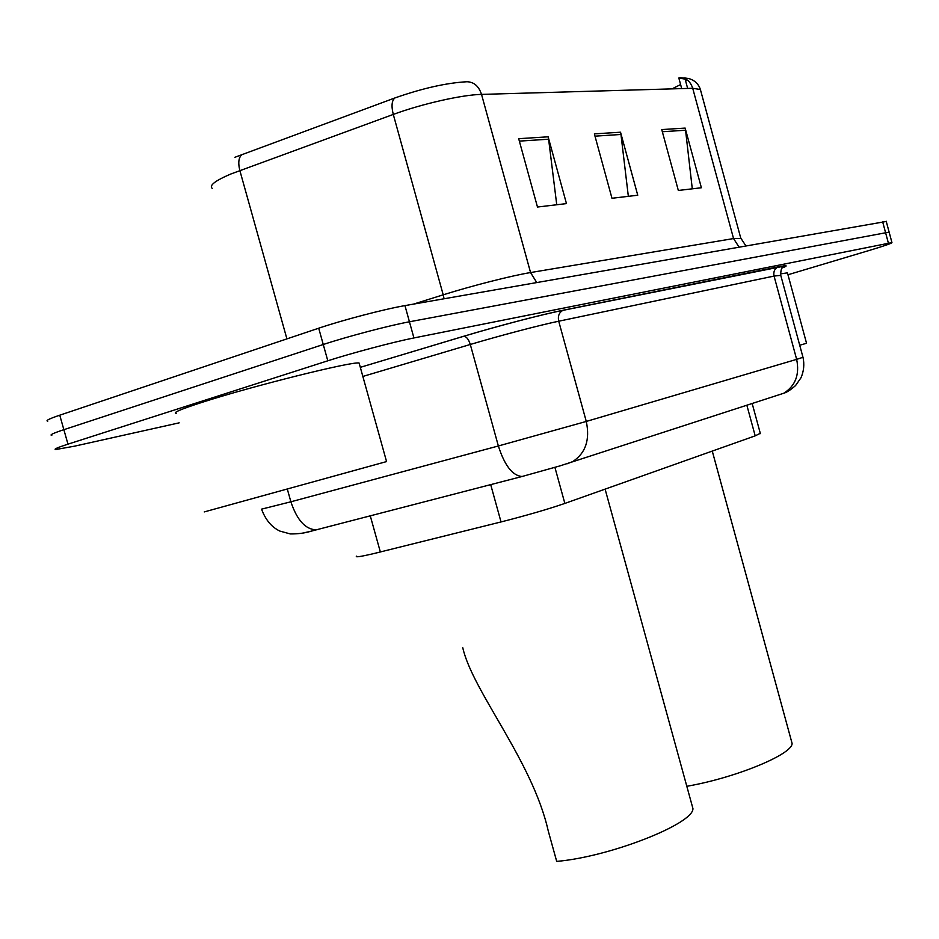 <?xml version="1.0" encoding="UTF-8"?>
<svg xmlns="http://www.w3.org/2000/svg" width="939" height="939" viewBox="0 0 939 939"><rect width="100%" height="100%" fill="white"/><g stroke="black" fill="none" stroke-linecap="round" stroke-linejoin="round"><path stroke-width="1.41" d="M760.297 433.325L755.191 435.849L564.855 503.421C547.707 509.302 526.427 515.476 501.027 521.943L373.264 553.717C360.599 556.651 355.024 557.473 356.527 556.17M179.173 422.843L74.627 446.154L55.812 449.523C53.3 449.382 57.361 447.598 67.972 444.159L327.805 360.799C351.749 353.052 393.934 341.866 413.923 337.946L891.944 242.591C892.238 243.178 884.538 245.842 868.833 250.572L787.974 274.751M47.76 421.165C45.189 420.778 49.18 418.782 59.756 415.191L318.708 328.204L323.262 344.507C347.16 336.585 389.38 325.469 409.439 321.784L889.127 232.121L409.439 321.784C389.38 325.469 347.16 336.585 323.262 344.507L63.864 429.675L323.262 344.507L327.805 360.799M51.786 435.344C49.251 435.086 53.277 433.196 63.864 429.675C53.277 433.196 49.251 435.086 51.786 435.344M234.867 157.294L394.943 97.938C422.632 88.243 446.659 82.843 467.023 81.74C473.984 81.986 478.82 86.2 481.531 94.393C462.176 94.757 421.916 103.842 393.288 114.429C391.199 105.99 391.763 100.485 394.943 97.938M700.729 90.801L700.388 89.522L692.712 88.278C690.423 81.376 686.127 77.82 679.824 77.62L680.411 77.608M686.609 79.545L685.705 81.294M318.708 328.204C342.571 320.105 384.826 309.048 404.955 305.609L886.263 221.463M548.13 136.812L566.463 203.61L537.472 207.026L518.692 138.69L548.13 136.812L548.611 139.207L519.361 141.12M685.153 128.091L701.386 187.753L678.334 190.464L661.749 129.582L685.153 128.091L685.564 130.228L662.335 131.742M620.526 132.211L637.745 195.23L611.97 198.27L594.364 133.878L620.526 132.211L620.961 134.465L594.986 136.167M672.031 88.876L680.599 84.557M685.411 80.214L685.118 79.122L678.827 78.007L681.702 88.595M628.344 196.345L620.961 134.465M692.289 188.821L685.564 130.228M556.745 204.761L548.611 139.207M204.256 511.919L386.563 461.577M176.497 413.336C172.048 412.972 180.405 409.357 201.58 402.502C251.499 386.269 353.017 360.999 359.121 363.041L359.461 364.238M462.763 647.699C472.563 691.327 532.413 760.696 548.247 830.933L556.698 861.392C609.763 856.92 693.862 823.703 692.935 808.538L691.832 804.512M686.82 786.283C735.707 777.844 792.657 754.24 792.093 743.418L791.319 740.601M799.711 345.235L806.542 343.263L787.539 273.167M780.438 273.895L787.457 272.85M370.283 515.875L380.354 552.003M490.698 484.63L501.027 521.943M554.926 467.411L564.855 503.421M746.845 405.19L755.191 435.849M311.924 531.051L304.154 532.765M261.57 509.138L290.879 501.79L287.428 489.489M318.462 529.396L316.502 529.831C305.598 529.619 297.053 520.276 290.879 501.79L498.363 445.978L470.298 344.472C468.62 339.261 466.46 336.526 463.819 336.256L360.318 367.337L463.655 336.279C497.107 326.197 542.812 314.248 563.517 310.152L778.56 266.782C787.375 265.056 788.525 265.467 781.999 268.038M413.923 337.946L404.955 305.609M67.972 444.159L59.756 415.191M888.376 243.072L882.59 221.569M523.762 476.12L522.084 476.496C512.553 475.744 504.654 465.58 498.363 445.978L586.276 421.447L558.717 321.208C540.277 325.011 499.935 335.622 470.298 344.472L362.853 376.445M567.05 463.807L572.72 461.589C585.631 453.126 590.15 439.745 586.276 421.447L796.648 359.367L774.053 276.066L558.717 321.208C557.684 316.067 559.104 312.441 562.977 310.339L563.517 310.152M781.753 393.887L783.748 393.241C795.45 385.882 799.746 374.591 796.648 359.367L802.986 357.289M780.767 275.35L774.053 276.066C773.243 271.794 774.581 268.754 778.079 266.958L778.56 266.782M261.617 509.337C265.62 519.936 271.688 527.19 279.845 531.075L290.315 533.939C298.285 533.974 305.222 533.059 311.126 531.169L522.084 476.496L560.043 465.861L783.748 393.241C786.859 392.361 790.802 389.791 795.579 385.53L800.955 377.83C803.843 371.198 804.523 364.379 803.009 357.383L780.685 275.045C780.814 265.115 784.311 267.099 783.067 266.336L562.977 310.339C542.754 314.283 497.048 326.232 463.819 336.256L463.655 336.279M413.524 304.107L443.208 294.823L393.288 114.429L230.712 174.044C215.031 180.769 208.881 185.558 212.273 188.422M242.321 154.348C238.694 157.013 237.872 162.388 239.844 170.499L286.911 338.885M738.887 246.851L733.547 238.553L692.712 88.278L481.531 94.393L530.558 272.556L733.547 238.553L740.871 238.518M444.077 298.731L443.208 294.823C472.153 285.714 512.001 275.573 530.558 272.556L536.685 282.439M752.162 403.465L760.379 433.63M891.944 242.591L886.205 221.228M683.909 77.843L688.827 78.571C694.684 80.261 698.546 83.911 700.388 89.522L740.718 237.99L745.742 245.642M685.118 79.122L687.653 88.419M386.598 461.695L359.121 363.041M692.935 808.538L605.103 489.125M792.093 743.418L712.267 451.084"/></g></svg>
